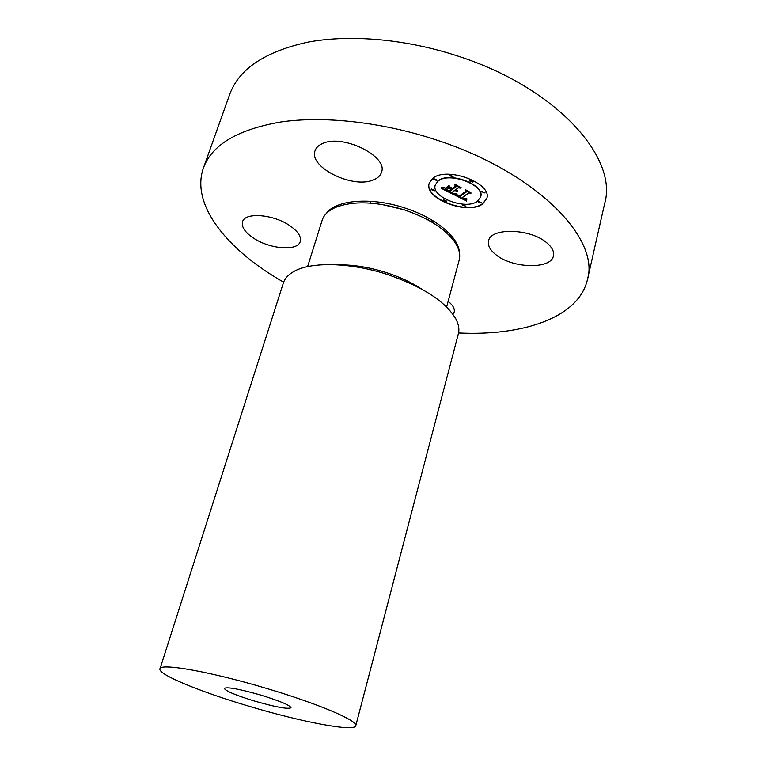 <?xml version="1.0" encoding="UTF-8"?>
<svg xmlns="http://www.w3.org/2000/svg" width="766" height="766" viewBox="0 0 766 766"><rect width="100%" height="100%" fill="white"/><g stroke="black" fill="none" stroke-linecap="round" stroke-linejoin="round"><path stroke-width="1.15" d="M546.254 242.362C551.951 246.978 554.354 251.487 553.435 255.882C551.185 269.44 513.124 268.54 496.358 255.068C490.183 250.338 487.588 245.618 488.584 240.917C490.432 227.646 529.555 228.278 546.254 242.362M283.64 282.166C227.741 250.453 190.361 205.001 203.411 168.013C211.856 144.793 237.747 129.435 281.065 121.947C323.932 115.771 381.525 121.976 435.299 139.623C536.554 172.168 600.094 238.58 587.455 279.59C578.646 317.813 522.738 336.15 458.537 332.98M448.158 301.344C452.936 305.194 454.947 308.784 454.181 312.107L452.993 314.347M253.431 238.054C244.938 232.318 241.309 226.899 242.544 221.795C244.747 211.971 273.625 214.221 289.95 225.759C298.022 231.437 301.459 236.684 300.253 241.51C297.84 251.44 269.776 249.18 253.431 238.054M322.821 143.434C343.015 133.839 388.352 156.484 381.506 172.254C380.357 175.835 377.418 178.468 372.688 180.173C351.977 188.666 308.545 166.931 315.027 150.787C316.09 147.599 318.685 145.147 322.821 143.434M432.666 178.43L429.199 183.275C423.598 198.566 467.767 215.495 482.657 203.947L486.783 198.509C492.672 183.266 446.434 165.983 432.666 178.43M203.411 168.013L229.685 94.429C238.944 68.978 265.046 51.542 307.98 42.12C350.416 34.125 406.784 39.056 459.045 56.445C557.437 88.425 618.124 158.284 604.7 203.373L587.455 279.59M430.166 221.135L433.278 220.895M429.238 183.122C423.962 198.423 467.921 215.15 482.733 203.651L486.822 198.356M307.606 266.625L322.132 220.34C323.874 214.873 328.423 210.535 335.767 207.337C353.519 200.615 376.412 201.468 404.458 209.903C428.328 218.09 445.046 228.747 454.631 241.864C459.112 248.51 460.634 254.599 459.169 260.153L446.635 307.013M480.665 196.891L480.703 196.747C485.318 184.73 449.067 171.144 438.123 180.872L435.299 184.893M446.549 201.065L443.409 199.706L443.179 200.156M437.118 180.134L433.901 178.717L433.671 179.177M434.619 190.38L431.45 188.991L431.22 189.432M473.187 181.762L469.931 180.364L469.663 180.853M453.118 176.448L449.862 175.031L449.613 175.5M481.795 202.904L478.626 201.554L478.367 202.032M465.881 206.198L462.741 204.857L462.492 205.317M485.041 192.831L481.814 191.462L481.555 191.95M338.323 264.864C353.298 264.643 369.308 267.219 386.342 272.591C399.909 277.005 411.677 282.501 421.654 289.069M477.429 201.276L480.627 197.044C485.242 185.027 448.981 171.44 438.037 181.169L435.251 185.037C430.818 197.082 465.785 210.449 477.429 201.276M446.31 201.506L443.112 200.29L446.31 201.506M436.888 180.584L433.604 179.321L436.888 180.584M434.389 190.82L431.153 189.575L434.389 190.82M472.919 182.251L469.606 180.996L472.919 182.251M452.869 176.917L449.546 175.644L452.869 176.917M478.549 201.851L481.785 203.057L478.549 201.851M462.664 205.154L465.862 206.351L462.664 205.154M481.737 191.759L485.022 192.984L481.737 191.759M159.96 668.881L283.353 282.999C284.78 278.556 288.15 274.793 293.483 271.71C310.364 261.57 350.024 262.25 387.194 274.41C422.669 286.656 445.544 301.478 455.837 318.876C458.69 324.334 459.523 329.323 458.346 333.832L355.759 725.766C354.581 732.191 301.038 721.859 249.017 706.242C200.845 692.024 157.767 674.473 159.96 668.881C159.807 662.762 211.215 671.763 267.64 688.758C319.202 704.05 358.488 721.026 355.759 725.766M453.606 194.468L466.465 201.046L466.915 198.825L464.885 199.275L461.716 197.944L464.694 198.787L466.408 198.48L464.34 198.538L462.204 197.599L468.715 192.955L471.013 193.185L466.025 190.629L466.59 191.806L459.389 196.814L457.053 195.435L456.957 193.884L453.606 194.468M453.415 193.836L456.833 193.472L453.415 193.836M457.168 194.727L459.322 196.355L466.121 191.481L465.661 190.006L470.899 192.687L465.24 189.566L465.738 191.347L459.169 196.058L457.101 194.928M441.101 188.216L452.428 193.98L451.787 192.63L454.497 190.648L457.58 191.079L455.042 190.255L457.446 190.59L455.521 189.901L458.317 187.862L460.96 188.149L455.559 185.391L456.124 186.732L452.85 189.135L450.341 187.852L449.565 186.119L446.884 188.12L449.719 188.206L451.375 189.049L448.895 190.878L445.094 188.34L449 191.136L451.643 189.192L452.313 189.528L449.307 191.739L445.343 189.508L444.797 187.708L441.101 188.216M441.168 187.498L444.711 187.239L441.168 187.498M449.077 185.477L446.3 187.546L449.077 185.477M452.457 188.254L450.207 187.105L452.553 188.522L455.579 186.291L455.148 184.616L461.18 187.708L454.707 184.175L455.224 186.215L452.457 188.254M453.96 194.42L466.504 200.73M466.676 199.869L466.944 198.997M462.204 197.599L468.792 192.659L470.276 192.812M466.322 190.782L466.59 191.806M456.833 194.43L456.986 193.951M459.255 195.991L466.063 191.28M465.431 189.662L465.738 191.347M441.714 188.197L452.218 193.539M451.787 192.63L454.583 190.351L456.747 191.194M455.042 190.255L455.55 189.796M455.521 189.901L458.394 187.565L460.194 187.756M455.818 185.525L456.124 186.732M447.267 187.833L449.795 187.909L451.375 189.049M448.991 190.801L451.729 188.896L452.313 189.528M446.511 187.392L449.135 185.554M452.553 188.187L455.531 186.1M454.889 184.261L455.224 186.215M260.861 695.116C279.954 701.034 290.008 705.247 291.003 707.765C287.853 709.345 275.693 707.114 254.532 701.062C235.631 695.25 225.549 691.018 224.285 688.375C227.138 686.748 239.337 688.998 260.861 695.116M326.201 213.618C335.374 199.878 371.194 196.738 404.927 208.026C435.634 217.793 458.815 237.316 459.341 252.301M381.707 204.417L404.371 209.846L417.403 214.786M428.443 218.09L427.935 219.89M410.365 282.482L410.136 283.286M370.62 201.286L370.083 203.086"/></g></svg>
